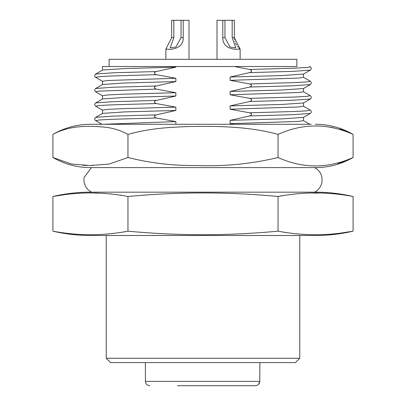 <?xml version="1.0" encoding="UTF-8"?>
<svg xmlns="http://www.w3.org/2000/svg" width="406" height="406" viewBox="0 0 406 406"><rect width="100%" height="100%" fill="white"/><g stroke="black" fill="none" stroke-linecap="round" stroke-linejoin="round"><path stroke-width="0.61" d="M253.187 385.7L255.399 385.7C258.059 385.451 259.52 384.01 259.794 381.386L145.434 381.386L145.353 362.594L113.457 362.594L292.543 362.594L259.876 362.594L259.794 381.386L259.876 362.594M203 362.594L110.569 362.594L106.235 358.259L299.765 358.259L295.431 362.594L203 362.594M52.907 231.161C77.927 235.901 102.941 235.901 127.956 231.161C177.985 235.901 228.015 235.901 278.044 231.161C303.059 235.901 328.073 235.901 353.093 231.161A164.648 164.648 0 0 1 315.569 235.495L90.431 235.495A164.648 164.648 0 0 1 52.907 231.161L52.907 196.499L69.324 193.941M127.936 196.494L127.956 196.499C102.941 191.764 77.927 191.764 52.907 196.499A164.648 164.648 0 0 1 90.431 192.17L315.569 192.17A164.648 164.648 0 0 1 353.093 196.499L353.093 231.161L336.813 233.709M284.966 232.531L284.494 232.455M125.007 231.806L123.962 232.014M108.412 233.978L107.955 234.013M72.841 234.008L72.476 233.983M95.111 193.129L97.826 193.185M104.646 193.449L105.621 193.5M111.016 193.895L111.614 193.946M120.719 195.083L121.292 195.174M353.093 196.499C328.073 191.764 303.059 191.764 278.044 196.499L282.038 195.651M297.512 193.692L297.791 193.672M313.488 193.099L318.314 193.104M325.546 193.261L326.414 193.292M333.179 193.657L336.675 193.941M278.044 231.161L278.044 196.499C228.015 191.764 177.985 191.764 127.956 196.499L127.956 231.161M146.769 167.617L315.457 167.617C328.89 167.556 341.436 164.186 353.093 157.508C327.916 168.734 302.901 168.734 278.044 157.508C251.339 163.922 224.229 166.587 196.712 165.506C173.59 165.846 150.672 163.176 127.956 157.508L109.001 164.095L90.02 165.541L71.41 164.014L52.907 157.508C64.564 164.186 77.11 167.556 90.543 167.617L203 167.617M344.836 161.319L337.929 163.334M93.405 165.511L91.167 165.541M87.087 165.501L82.946 165.328M278.044 157.508L278.044 134.396C302.967 123.18 327.982 123.18 353.093 134.396L353.093 157.508M329.682 127.154L333.138 127.641M340.005 129.083L346.749 131.311M278.044 134.396C246.858 125.621 209.968 126.129 187.866 126.576C161.979 127.525 147.525 129.133 127.956 134.396L127.956 157.508M127.956 134.396C120.217 130.123 111.777 127.641 102.632 126.946C91.446 126.175 71.009 124.535 52.907 134.396L52.907 157.508M52.907 134.396C64.564 127.717 77.11 124.348 90.543 124.287L311.321 124.287M296.806 124.287L146.769 124.287M102.5 84.524L102.5 81.246L107.742 80.505L175.864 78.267L156.356 74.674C153.727 73.704 153.727 72.664 156.356 71.547L175.864 67.147L175.864 66.518L234.46 66.518L249.644 69.482C252.278 70.441 252.278 71.481 249.644 72.608L230.136 77.008L230.136 80.332L249.644 83.925C252.278 84.879 252.278 85.925 249.644 87.051L230.136 91.451L230.136 94.776L249.644 98.364C252.278 99.323 252.278 100.368 249.644 101.495L230.136 105.895L230.136 109.214L249.644 112.807C252.278 113.766 252.278 114.812 249.644 115.938L230.136 120.338L281.86 118.892L303.495 117.38M249.644 115.938L292.904 114.69L310.351 113.441M95.816 120.734L98.988 119.998L110.985 119.334L156.356 118.004C153.727 117.035 153.727 115.989 156.356 114.873L175.864 110.473L124.16 111.919L102.505 113.431M103.291 124.287L175.864 121.592L156.356 118.004M175.864 121.592L175.864 124.287M102.5 113.431L102.5 110.133L107.742 109.387L122.916 108.641L175.864 107.154L175.864 110.473M175.864 107.154L156.356 103.56C153.727 102.591 153.727 101.546 156.356 100.429L175.864 96.029L124.089 97.476L102.545 98.942M102.5 98.968L102.5 95.689L107.742 94.943L122.916 94.202L175.864 92.71L175.864 96.029M175.864 92.71L156.356 89.117C153.727 88.148 153.727 87.102 156.356 85.991L175.864 81.586L124.16 83.032L102.556 84.494M175.864 78.267L175.864 81.586M230.136 120.338L230.136 123.657L234.455 124.287M249.644 112.807L295.025 111.477L307.022 110.813L310.194 110.082M303.5 102.951L303.5 106.235L298.258 106.981L230.136 109.214M95.654 120.663C94.441 119.567 94.441 118.466 95.654 117.364L113.127 116.121L156.356 114.873M303.5 117.375L303.5 120.678L298.258 121.424L230.136 123.657M303.5 74.059L303.5 77.348L298.258 78.094L230.136 80.332M230.136 77.008L281.805 75.567L303.48 74.075M303.5 88.513L303.5 91.792L298.258 92.538L230.136 94.776M230.136 91.451L281.845 90.005L303.419 88.564M230.136 105.895L281.921 104.449L303.465 102.972M249.644 72.608L292.838 71.365L310.341 70.121C311.559 69.015 311.559 67.919 310.346 66.817L310.291 66.787M95.714 77.368L98.993 76.668L111 76.003L156.356 74.674M249.644 87.051L292.873 85.803L310.346 84.56C311.559 83.458 311.559 82.357 310.346 81.261L310.23 81.21M102.571 95.775L95.638 91.771L99.013 91.111L156.356 89.117M249.644 101.495L292.904 100.246L310.351 98.998L303.424 102.997M95.75 106.265L99.034 105.55L111.061 104.89L156.356 103.56M249.644 98.364L295.02 97.034L307.017 96.369L310.214 95.643M249.644 83.925L294.979 82.591L306.992 81.926L310.351 81.261M296.877 66.518L234.46 66.518L296.877 66.518L296.877 59.296L109.123 59.296L109.123 66.518M249.644 69.482L294.974 68.152L306.987 67.487L310.351 66.823M95.654 106.22C94.441 105.124 94.441 104.022 95.654 102.926L113.132 101.678L156.356 100.429M102.576 84.484L95.654 88.483L113.157 87.234L156.356 85.991M175.864 67.147L124.18 68.589L102.586 70.035L95.659 74.044L113.167 72.791L156.356 71.547M175.864 66.518L102.5 66.518L102.5 70.091M188.993 59.296L188.993 20.3L171.662 20.3L171.662 37.631L173.824 37.631L173.824 20.3M173.824 37.631L170.215 47.898L175.95 47.02L181.046 37.631L183.213 37.631L183.213 20.3M183.213 37.631C183.71 47.614 172.657 49.994 167.429 49.187L165.881 49.08L171.662 37.631M181.046 37.631L181.046 20.3M166.394 48.583L165.937 48.984M234.465 39.448L234.338 37.631L240.063 48.984M239.606 48.578L238.824 47.888M238.058 47.096L237.343 46.238M236.454 44.949L235.566 43.275M235.044 41.925L234.851 41.295M224.954 37.631L230.019 47.005L235.784 47.898L232.176 37.631L234.338 37.631L234.338 20.3L222.787 20.3L222.787 37.631L224.954 37.631L224.954 20.3M240.119 59.296L240.119 49.08L238.571 49.187C233.394 49.75 222.544 48.141 222.787 37.631M217.007 59.296L217.007 20.3L222.787 20.3M232.176 37.631L232.176 20.3M259.789 381.513L258.49 384.446M255.399 385.7L177.437 385.7M188.628 385.7L217.372 385.7M228.563 385.7L244.524 385.7M299.765 235.495L299.765 358.259M106.235 235.495L106.235 358.259M314.559 192.17C318.573 190.044 321.029 186.76 321.938 182.309L322.009 177.924C321.212 173.271 318.725 169.835 314.559 167.617M353.093 134.396C341.436 127.717 328.89 124.348 315.457 124.287M303.409 117.43L310.321 113.431M95.679 120.653L101.967 124.287M310.346 113.441C311.559 112.345 311.559 111.244 310.346 110.143L303.409 106.159M102.591 113.381L95.674 117.38M309.783 124.287L303.5 120.658M303.414 74.11L310.336 70.111M95.654 74.039C94.441 75.14 94.441 76.237 95.654 77.338L102.581 81.337M303.424 88.559L310.357 84.555M95.649 106.21L102.581 110.214M310.346 99.003C311.559 97.902 311.559 96.801 310.346 95.704L303.404 91.71M95.654 88.483C94.441 89.579 94.441 90.68 95.654 91.781M310.367 66.833L309.824 66.518M310.341 81.271L303.414 77.267M102.566 98.932L95.649 102.931M165.881 59.296L165.881 49.08M91.441 192.17L87.879 189.607L85.306 186.049L83.991 181.863L84.037 177.62L91.441 167.617M145.434 381.386C145.678 383.985 147.119 385.421 149.768 385.7"/></g></svg>

